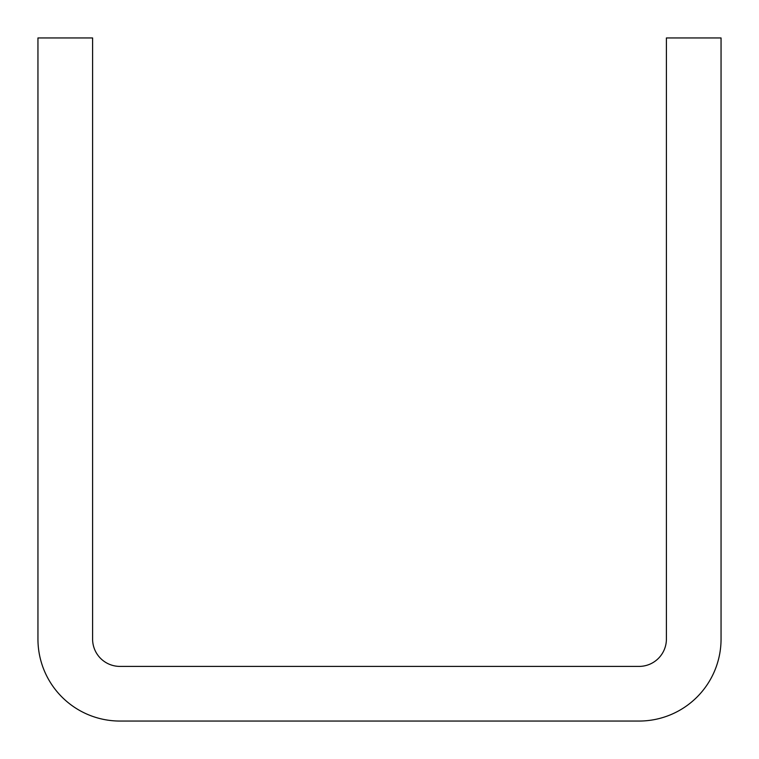<?xml version="1.0" encoding="UTF-8"?>
<svg xmlns="http://www.w3.org/2000/svg" width="759" height="759" viewBox="0 0 759 759"><rect width="100%" height="100%" fill="white"/><g stroke="black" fill="none" stroke-linecap="round" stroke-linejoin="round"><path stroke-width="1.14" d="M721.05 37.95L666.402 37.95L666.402 639.078A27.324 27.324 0 0 1 639.078 666.402L119.922 666.402A27.324 27.324 0 0 1 92.598 639.078L92.598 37.95L37.95 37.95L37.95 639.078A81.972 81.972 0 0 0 119.922 721.05L639.078 721.05A81.972 81.972 0 0 0 721.05 639.078L721.05 37.95"/></g></svg>

